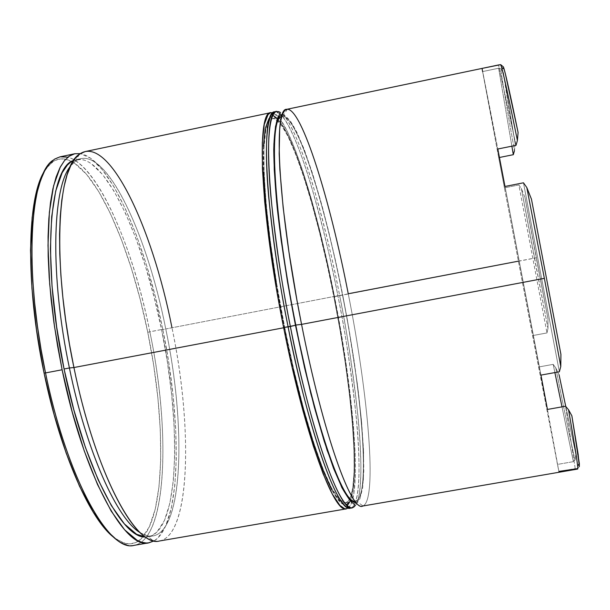 <?xml version="1.0" encoding="UTF-8"?>
<svg xmlns="http://www.w3.org/2000/svg" width="610" height="610" viewBox="0 0 610 610"><rect width="100%" height="100%" fill="white"/><g stroke="black" fill="none" stroke-linecap="round" stroke-linejoin="round"><path stroke-width="0.46" stroke-dasharray="3.05 2.29" d="M159.553 540.978C190.694 535.275 192.79 427.091 171.936 327.539C194.415 433.84 189.855 549.801 153.133 540.62L146.56 535.572C182.687 544.997 187.697 432.49 165.767 328.965L334.448 296.407C354.738 397.575 363.186 505.545 346.495 508.824L346.495 508.824M270.931 112.636C286.586 109.64 315.911 201.109 334.448 296.407L165.767 328.965C146.537 230.893 103.464 140.498 75.19 161.345L70.47 166.202C73.688 161.924 77.234 159.393 81.115 158.592C109.579 152.797 147.719 237.816 165.767 328.965L161.581 329.766C143.533 238.655 105.149 153.72 76.357 159.584L73.734 160.407L81.176 159.416L84.981 160.346L88.885 162.168L91.271 163.678L102.64 174.574L114.1 191.227L125.286 212.753L135.877 238.251L145.615 266.837L154.246 297.627L161.581 329.766L167.445 362.424L171.677 394.754L174.14 425.902L174.712 454.984L173.316 481.084L169.885 503.273L164.403 520.574L156.93 532.065L151.814 535.687L145.554 536.983L148.299 536.777C179.172 531.218 181.879 426.428 161.581 329.766L165.767 328.965C186.058 425.666 183.61 530.456 153.087 535.954C149.183 536.64 144.951 535.58 140.384 532.789L146.56 535.572M362.409 506.087C377.849 503.021 368.486 395.066 348.249 293.761C368.204 393.732 377.628 500.192 362.988 505.926L355.973 500.901C370.72 495.816 361.974 392.443 342.507 295.11L348.249 293.761C329.713 198.349 301.226 106.582 286.738 109.32M295.423 325.115L284.649 327.158C305.191 431.445 333.655 508.199 345.565 502.739C361.707 499.659 353.579 395.097 333.861 296.765L342.507 295.11C362.203 393.519 370.88 498.073 355.493 501.024L355.973 500.901M134.185 545.34C167.247 539.316 170.754 431.102 149.831 331.771C172.66 438.895 165.973 556.099 126.285 544.753L124.112 543.068C131.47 545.149 137.829 543.037 143.182 536.739C165.836 510.212 165.569 417.98 147.757 332.252L162.748 329.301C182.291 423.012 181.429 524.47 154.155 540.864M115.038 538.272L124.112 543.068M518.401 261.164L534.429 258.091L547.978 328.409L546.995 332.93L532.591 335.591L538.615 367.006L553.178 364.361L555.771 367.921C564.494 411.681 570.922 442.349 575.047 459.925L573.385 461.656L557.464 464.408L558.89 471.423L575.222 468.617L577.7 469.052M558.89 471.423L547.444 409.447L558.89 471.423L538.615 367.006L553.178 364.361L555.771 367.921L559.065 374.746L555.771 367.921C564.494 411.681 570.922 442.349 575.047 459.925L575.893 454.427L559.065 374.746L575.893 454.427L565.76 406.451L575.893 454.427L575.047 459.925L573.385 461.656L562.001 406.855L573.385 461.656L557.464 464.408L504.424 187.834L518.866 184.967L546.995 332.93L532.591 335.591L498.705 157.632L499.437 157.487L498.705 157.632L504.424 187.834L518.866 184.967L521.428 188.681L534.429 258.091L536.251 257.824L547.955 318.611L524.989 197.724L547.955 318.611L547.978 328.409L521.428 188.681L524.989 197.724L536.251 257.824L342.507 295.11C324.703 203.526 297.238 115.793 282.659 116.51L282.171 116.571C296.574 113.765 324.505 202.444 342.507 295.11L333.861 296.765C315.85 204.175 287.409 115.679 272.304 118.637C258 117.021 261.85 214.369 284.649 327.158L276.81 284.39L270.596 243.093L266.296 205.448L264.069 173.309L263.939 148.017L265.785 130.38L269.391 120.688L272.517 118.592L274.492 118.79L280.768 124.204L287.912 136.205L295.629 153.956L303.635 176.534L311.672 203L319.526 232.456L326.983 264L333.861 296.765L339.991 329.911L345.214 362.584L349.377 393.93L352.336 423.058L353.968 449.051L354.143 470.966L352.771 487.832L349.789 498.728L347.692 501.656L345.191 502.777L339.046 499.308L331.489 487.878L322.781 468.442L313.273 441.426L303.399 407.793L293.685 369.042L284.649 327.158L295.438 325.107M578.951 464.073L571.86 415.799L578.951 464.073M560.918 354.387L531.462 199.157L560.918 354.387M503.89 68.907L503.456 66.97M515.168 143.632L503.403 72.651L515.168 143.632L514.482 150.609C506.956 108.832 502.373 81.549 500.741 68.755L503.403 72.651C505.103 85.446 509.022 109.106 515.168 143.632L503.403 72.651L500.741 68.755C502.373 81.549 506.956 108.832 514.482 150.609L515.168 143.632M577.418 468.64L579.325 466.627L577.418 468.64M43.661 172.531L48.594 165.432L54.824 160.529L60.825 158.867L68.007 159.919L74.649 163.32L86.612 174.422L98.614 191.38L110.288 213.279L121.299 239.212L131.363 268.27L140.254 299.571L147.757 332.252L153.705 365.466L157.937 398.361L160.308 430.073L160.712 459.719L159.042 486.368L155.26 509.06L149.343 526.819L141.36 538.676L135.199 542.77L129.091 543.891L122.473 542.504L115.061 538.287M154.162 540.864L158.097 537.753L165.767 525.782L171.372 507.848L174.879 484.942L176.29 458.034L175.672 428.098L173.126 396.073L168.772 362.851L162.748 329.301L155.214 296.269L146.354 264.618L136.358 235.208L125.462 208.933L113.956 186.713L102.152 169.466L90.432 158.112L80.306 153.628C109.602 158.447 145.21 241.331 162.748 329.301L149.831 331.771C132.675 246.059 97.836 165.257 67.939 157.128M171.936 327.539C153.369 233.676 114.352 145.683 85.278 151.539M348.401 507.947L350.933 504.523L353.975 493.162L355.363 475.678L355.157 453.039L353.464 426.245L350.407 396.264L346.114 364.033L340.746 330.46L334.448 296.407L327.379 262.735L319.724 230.313L311.657 200.011L303.383 172.737L295.141 149.435L287.188 131.058L279.807 118.561L273.028 112.743M498.629 68.228L500.741 68.755L498.629 68.228L511.874 146.171L498.629 68.228L482.594 71.583L498.629 68.228M51.56 162.634L52.956 160.27C83.7 136.472 129.915 230.199 149.831 331.771L147.757 332.252C131.676 252.273 100.253 176.656 71.622 161.498C64.325 157.616 57.637 157.99 51.56 162.634L44.888 170.442M575.222 468.617L565.569 406.222L575.222 468.617M505.004 186.469L540.956 375.097L505.004 186.469M559.362 371.772L523.471 182.802L559.362 371.772M482.075 68.404L497.813 149.008L482.075 68.404M516.022 145.332L498.53 64.957L516.022 145.332M498.705 157.632L482.594 71.583L498.705 157.632M553.178 364.361L554.879 372.58L553.178 364.361M547.978 328.409L547.955 318.611L524.989 197.724L521.428 188.681L518.866 184.967L546.995 332.93L547.978 328.409M349.362 502.083C356.606 490.6 355.462 447.092 350.941 405.558C345.839 362.584 340.205 326.281 334.059 296.643L339.617 295.415C359.885 396.637 368.676 504.6 352.458 507.794C362.409 505.904 362.584 461.251 357.902 415.578C352.511 368.074 346.419 328.012 339.617 295.415L342.698 294.988L347.616 321.18L357.391 384.186L361.311 419.024L363.598 452.742L363.354 481.061L359.869 498.98L353.022 502.503L343.453 490.501L332.435 465.361L321.325 431.819L311.169 394.929L302.514 358.627L295.469 325.244C288.804 292.205 282.895 254.622 277.748 212.509C274.988 185.097 273.753 161.116 274.042 140.552L277.23 119.903L283.863 114.764L293.006 125.004L303.3 147.239C310.269 166.309 316.758 186.744 322.766 208.544C331.184 241.064 337.826 269.879 342.698 294.988L348.897 328.462L354.219 361.455L358.512 393.107L361.631 422.524L363.438 448.777L363.804 470.912L362.645 487.969L359.869 498.98L356.476 502.869M284.283 327.395L284.321 327.356C295.781 390.194 328.569 509.38 346.297 504.661M282.407 114.497L283.863 114.764L289.979 120.338L296.986 132.561L304.588 150.578L312.503 173.446L320.486 200.233L328.317 230.016L335.782 261.888L342.698 294.988L339.617 295.415C333.8 264.229 325.023 227.865 313.296 186.347C301.622 146.728 286.395 109.754 276.856 111.394C292.068 108.496 321.081 200.08 339.617 295.415L337.894 295.743C344.703 328.34 350.781 368.394 356.126 415.898C360.769 461.572 360.518 506.231 350.468 508.138C366.846 504.92 358.169 396.95 337.894 295.743C321.562 212.25 297.451 131.531 281.088 114.764M276.391 284.085L284.321 327.356L293.463 369.744M331.703 489.845L340.792 502.762L344.337 504.729L346.297 504.668L347.723 503.921L350.171 500.657L353.175 489.609L354.547 472.536L354.364 450.386L352.717 424.125L349.721 394.708L345.512 363.072L340.243 330.094L334.059 296.643L327.112 263.573L319.594 231.739L311.664 202.001L303.551 175.268L295.469 152.447L287.676 134.49L280.447 122.32L274.096 116.807L271.351 116.777L268.934 118.668M263.398 146.209L263.52 171.753M279.898 113.658L274.881 111.805C284.512 110.143 299.815 147.101 311.519 186.698C323.285 228.216 332.076 264.557 337.894 295.743L334.059 296.643C328.874 269.147 321.264 237.092 311.237 200.499C301.21 165.249 288.057 129.251 277.565 119.064M277.359 118.874C265.609 107.551 260.798 138.714 264.389 187.415C267.92 236.108 276.726 289.277 284.321 327.356M345.565 502.739L355.493 501.024M148.299 536.777L153.087 535.954M76.357 159.584L81.115 158.592M272.304 118.637L277.962 117.455M278.435 117.356L282.171 116.571M287.333 109.251L282.659 116.51M79.445 154.231L75.19 161.345M276.376 117.783C292.769 130.898 317.482 212.021 334.059 296.643C352.496 387.731 360.548 485.27 349.66 502.03M347.288 505.629C346.396 506.62 347.456 507.459 350.468 508.138M272.845 115.313C271.641 114.764 272.319 113.597 274.881 111.805"/><path stroke-width="0.91" d="M153.133 540.62C129.495 536.67 93.353 463.203 73.924 367.533L69.403 367.975C86.506 451.896 117.547 520.124 140.384 532.789C117.547 520.124 86.506 451.896 69.403 367.975L64.065 368.989C83.928 466.795 122.061 539.225 145.554 536.975L136.64 534.322L124.417 523.944L111.409 505.659L98.187 479.856L85.438 447.443L73.84 409.859L64.065 368.989L56.669 327.029L52.048 286.273L50.386 248.872L51.682 216.664L55.716 190.999L62.159 172.737L67.359 165.081L70.554 162.214L73.741 160.407C49.014 166.759 41.533 263.078 64.065 368.989L69.403 367.975C49.989 276.208 52.201 187.75 70.47 166.202C52.201 187.75 49.989 276.208 69.403 367.975L73.924 367.533C95.305 473.04 136.175 548.451 159.553 540.978L346.472 508.824C334.25 514.482 304.893 435.502 283.665 327.768L73.924 367.533L283.665 327.768C260.096 211.22 256.192 110.913 270.931 112.636L85.278 151.539L80.009 153.827L75.182 158.432L70.867 165.401L67.138 174.727L64.088 186.385L61.77 200.286L60.245 216.306L59.574 234.27L59.772 253.951L60.87 275.087L62.86 297.367L65.727 320.448L69.433 343.964L73.924 367.533C51.881 263.558 56.959 166.972 79.445 154.231C108.321 133.369 152.195 226.828 171.936 327.539M362.988 505.926C352.016 513.856 323.163 434.297 301.561 324.375L295.781 325.046C316.003 427.846 343.438 504.508 354.989 501.069C343.438 504.508 316.003 427.846 295.781 325.046C273.349 213.782 268.537 117.021 281.683 116.716C268.537 117.021 273.349 213.782 295.781 325.046L301.561 324.375C322.774 432.292 351.131 511.584 362.409 506.087L577.7 469.052C578.471 468.922 575.421 449.173 568.543 409.798L565.569 406.222L547.444 409.447L540.956 375.097L559.362 371.772L560.781 366.48L544.364 278.343L301.561 324.375L544.364 278.343L560.781 366.48L560.918 354.387L531.462 199.157L560.918 354.387L560.781 366.48L559.362 371.772L540.956 375.097L547.444 409.447L565.569 406.222L568.543 409.798C573.857 440.138 576.885 458.857 577.632 465.956C577.922 468.777 577.853 469.67 577.418 468.64L558.89 471.423M126.285 544.753C101.329 539.431 64.691 466.818 45.529 372.916L44.072 373.053C60.733 454.397 91.203 521.832 115.038 538.272M482.068 68.389L482.594 71.583L482.075 68.404L500.688 64.645L501.618 67.42C503.936 75.754 509.205 100.093 517.41 140.452C507.581 92.194 502.007 66.925 500.688 64.645L503.456 66.97L505.286 73.497L518.088 132.454C510.936 97.745 506.277 76.608 504.112 69.06L503.456 66.97L500.688 64.645L498.53 64.957L286.738 109.32C273.036 107.375 278.053 207.613 301.561 324.375L296.902 299.929L288.934 251.877L283.154 207.545L279.86 169.656L279.182 153.789L279.693 129.053L280.836 120.376L282.521 114.2L284.702 110.509L287.333 109.251C302.041 109.121 329.964 199.691 348.249 293.761L518.401 261.164M154.155 540.864L149.008 542.786C125.012 550.365 83.509 475.152 62.121 369.767L45.529 372.916C66.932 478.126 109.327 553.057 134.185 545.34L148.962 542.793M571.86 415.799L578.158 454.381L579.325 466.627L578.951 464.073L579.325 466.627L579.34 463.516L571.86 415.799L568.543 409.798L571.86 415.799M526.811 187.544L544.364 278.343L526.811 187.544L523.471 182.802L505.004 186.469L497.813 149.008L516.022 145.332L517.41 140.452L518.088 132.454L517.41 140.452L516.022 145.332L497.813 149.008L505.004 186.469L523.471 182.802L526.811 187.544L531.462 199.157L526.811 187.544M559.065 374.746L565.76 406.451L559.065 374.746M115.061 538.287L106.986 530.898L93.322 512.385L79.483 486.162L66.177 453.146L54.145 414.792L44.072 373.053L36.539 330.178L31.956 288.515L30.5 250.291L32.147 217.373L36.661 191.174L43.661 172.531M67.939 157.128L60.085 156.816L54.481 159.172L49.311 163.838L44.66 170.861L40.603 180.24L37.233 191.936L34.617 205.86L32.826 221.903L31.895 239.867L31.88 259.547L32.795 280.661L34.64 302.911L37.408 325.946L41.053 349.408L45.529 372.916L62.121 369.767L57.637 346.228L53.955 322.736L51.126 299.67L49.196 277.405L48.175 256.276L48.068 236.596L48.846 218.632L50.485 202.604L52.925 188.688L56.112 177.022L59.971 167.666L64.424 160.682L69.403 156.046L74.809 153.735L80.306 153.628L74.694 153.758L69.014 156.312L64.439 160.666L60.298 167.033L53.604 185.775L49.38 212.204L48.007 245.464L49.692 284.138L54.465 326.327L62.121 369.767L72.247 412.078L84.264 450.965L97.478 484.447L111.15 511.035L124.6 529.8L137.212 540.376L141.421 542.183L146.209 542.999L148.497 542.87L154.162 540.864M273.028 112.743L270.367 112.797L268.019 114.634L264.26 124.486L262.315 142.58L262.414 168.619L264.687 201.803L269.117 240.729L275.545 283.475L283.665 327.768L293.021 371.139L303.086 411.224L313.304 445.971L323.132 473.817L332.122 493.78L339.907 505.431L344.581 508.694L346.228 508.854L348.401 507.947M513.323 154.688L499.437 157.487L513.323 154.688L514.482 150.609L513.323 154.688L511.874 146.171L513.323 154.688M44.888 170.442C27.053 196.382 25.109 283.772 44.072 373.053L45.529 372.916C23.752 270.779 29.677 174.978 52.956 160.27M554.879 372.58L562.001 406.855L554.879 372.58M503.456 66.97L503.89 68.907M356.476 502.869L355.485 503.09L349.53 499.582L342.141 488.023L333.563 468.358L324.139 441L314.302 406.931L304.565 367.677L295.469 325.244L290.368 326.495C302.049 390.232 334.676 510.356 352.458 507.794C340.571 513.391 311.588 434.297 290.368 326.495L284.283 327.395M346.297 504.661L349.362 502.083M350.468 508.138C332.519 510.722 299.807 390.644 288.133 326.922C309.354 434.701 338.466 513.757 350.468 508.138L352.458 507.794C354.784 506.468 355.462 505.416 354.494 504.63L352.595 502.914C350.963 502.137 347.364 496.997 341.798 487.512L327.067 450.157L310.864 393.793L295.454 325.252L287.516 281.934L281.141 240.119L276.658 202.047L274.241 169.565L273.905 144.036L275.537 126.278L278.953 116.579L282.407 114.497M293.463 369.744L303.292 408.929L313.281 442.936L322.896 470.234L331.703 489.845M268.934 118.668L265.281 128.413L263.398 146.209M263.52 171.753L265.762 204.236L270.1 242.307L276.391 284.085M281.088 114.764L279.898 113.658M274.881 111.805C260.401 110.029 264.58 210.32 288.133 326.922L290.368 326.495C266.822 209.87 262.506 109.586 276.856 111.394C268.103 112.888 266.555 150.22 270.87 196.473C275.972 245.197 282.476 288.538 290.368 326.495L295.454 325.26C287.272 283.017 281.179 243.764 277.192 207.499C275.064 185.082 273.921 165.813 273.753 149.694C274.096 135.763 275.385 125.271 277.626 118.218C281.873 109.556 280.082 113.376 276.856 111.394L274.881 111.805C266.044 113.323 264.42 150.662 268.69 196.908C273.753 245.632 280.234 288.972 288.133 326.922L284.321 327.356M579.34 463.516L577.632 465.956M504.112 69.06L501.618 67.42M60.085 156.816L74.809 153.735M277.962 117.455L278.435 117.356M349.66 502.03L347.288 505.629M276.376 117.783L272.845 115.313"/></g></svg>
